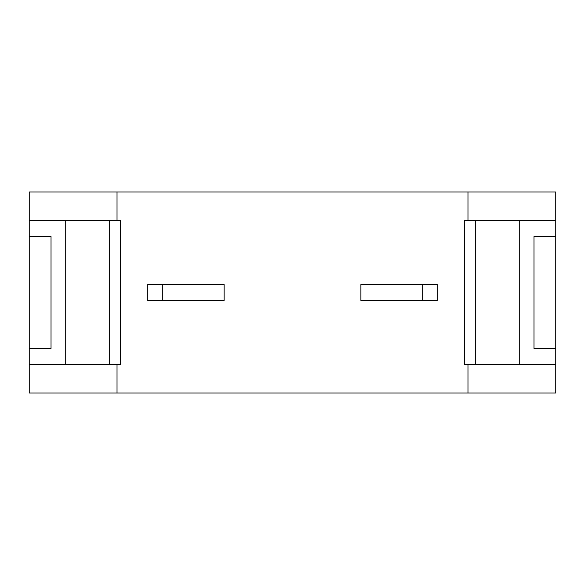 <?xml version="1.0" encoding="UTF-8"?>
<svg xmlns="http://www.w3.org/2000/svg" width="585" height="585" viewBox="0 0 585 585"><rect width="100%" height="100%" fill="white"/><g stroke="black" fill="none" stroke-linecap="round" stroke-linejoin="round"><path stroke-width="0.88" d="M467.152 393.01L555.75 393.01L555.75 364.44L555.75 393.01L468 393.01L468 364.44L468 393.01L117 393.01L117 364.44L117 393.01L29.25 393.01L29.25 348.411L50.997 348.411L50.997 236.589L29.25 236.589L29.25 220.56L65.747 220.56L65.747 364.44L29.25 364.44L29.25 393.01L117.848 393.01M117.848 191.99L117 191.99L117 220.56L117 191.99L468 191.99L468 220.56L468 191.99L467.152 191.99M147.683 284.522L147.683 300.478L147.683 284.522L162.762 284.522L162.762 300.478L147.683 300.478L162.762 300.478L162.762 284.522L224.121 284.522L224.121 300.478L224.121 284.522L147.683 284.522M437.317 300.478L437.317 284.522L437.317 300.478L360.879 300.478L360.879 284.522L360.879 300.478L422.238 300.478L422.238 284.522L422.238 300.478L437.317 300.478M114.148 364.44L120.51 364.44L109.724 364.44L109.724 220.56L29.25 220.56L29.25 191.99L117 191.99L29.25 191.99L29.25 364.44L65.747 364.44L65.747 220.56L120.51 220.56L120.51 364.44L120.51 220.56L114.148 220.56M555.75 236.589L555.75 191.99L468 191.99L555.75 191.99L555.75 236.589L534.003 236.589L534.003 348.411L555.75 348.411L555.75 236.589L555.75 364.44L555.75 348.411L534.003 348.411L534.003 236.589L555.75 236.589M475.276 364.44L555.75 364.44L519.253 364.44L519.253 220.56L555.75 220.56L519.253 220.56L519.253 364.44L475.276 364.44L475.276 220.56L519.253 220.56L475.276 220.56L475.276 364.44L464.49 364.44L464.49 220.56L475.276 220.56M464.629 393.01L120.371 393.01M464.629 191.99L120.371 191.99M109.724 364.44L65.747 364.44L109.724 364.44L109.724 220.56M473.316 220.56L464.49 220.56L464.49 364.44L473.316 364.44M29.25 236.589L50.997 236.589L50.997 348.411L29.25 348.411L29.25 236.589M224.121 300.478L162.762 300.478L224.121 300.478M360.879 284.522L437.317 284.522L360.879 284.522"/></g></svg>

